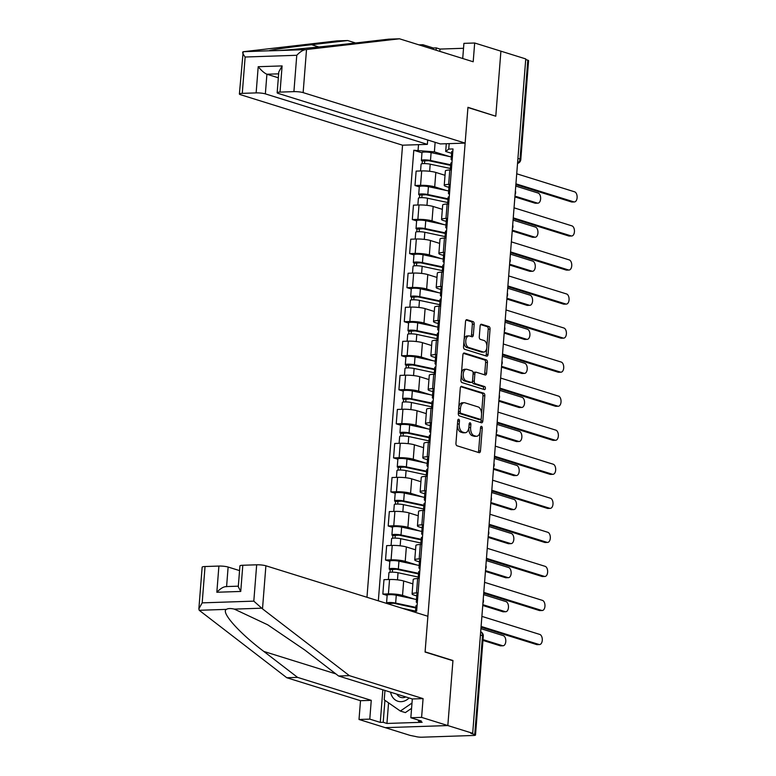 <?xml version="1.0" encoding="UTF-8"?>
<svg xmlns="http://www.w3.org/2000/svg" width="776" height="776" viewBox="0 0 776 776"><rect width="100%" height="100%" fill="white"/><g stroke="black" fill="none" stroke-linecap="round" stroke-linejoin="round"><path stroke-width="1.16" d="M458.723 419.263A1.523 0.863 88.1 0 0 458.548 419.244A1.523 0.863 88.1 0 0 457.743 420.495L455.949 443.261A2.173 1.232 88.1 0 0 457.006 445.783L479.083 452.66A2.173 1.232 88.1 0 0 479.316 452.689A2.173 1.232 88.1 0 0 480.47 450.895L482.265 428.139A1.523 0.863 88.1 0 0 481.527 426.373A1.523 0.863 88.1 0 0 481.353 426.344A1.523 0.863 88.1 0 0 480.548 427.605L480.315 430.544A6.965 3.958 88.1 0 1 476.629 436.287A6.965 3.958 88.1 0 1 475.853 436.18L474.01 435.608A6.965 3.958 88.1 0 1 470.634 427.527L470.867 424.579A1.523 0.863 88.1 0 0 470.12 422.813A1.523 0.863 88.1 0 0 469.955 422.794A1.523 0.863 88.1 0 0 469.15 424.045L468.917 426.994A6.965 3.958 88.1 0 1 465.222 432.736A6.965 3.958 88.1 0 1 464.455 432.63L462.612 432.057A6.965 3.958 88.1 0 1 459.227 423.977L459.46 421.029A1.523 0.863 88.1 0 0 458.723 419.263M474.185 324.164A2.173 1.232 88.1 0 0 473.127 321.642L466.929 319.712A2.173 1.232 88.1 0 0 466.686 319.673A2.173 1.232 88.1 0 0 465.542 321.468L463.544 346.746A2.173 1.232 88.1 0 0 464.601 349.268L486.678 356.145A2.173 1.232 88.1 0 0 486.911 356.184A2.173 1.232 88.1 0 0 488.065 354.389L490.054 329.111A2.173 1.232 88.1 0 0 488.996 326.589L481.518 324.252A2.173 1.232 88.1 0 0 481.285 324.222A2.173 1.232 88.1 0 0 480.131 326.017L479.277 336.832A2.173 1.232 88.1 0 0 480.334 339.355L484.04 340.519A5.82 3.308 88.1 0 1 486.901 346.707A5.82 3.308 88.1 0 1 483.787 352.061A5.82 3.308 88.1 0 1 483.138 351.974L468.607 347.444A5.82 3.308 88.1 0 1 465.755 341.256A5.82 3.308 88.1 0 1 468.869 335.901A5.82 3.308 88.1 0 1 469.509 335.989L471.934 336.745A2.173 1.232 88.1 0 0 472.177 336.774A2.173 1.232 88.1 0 0 473.331 334.98L474.185 324.164L472.361 324.222A2.173 1.232 88.1 0 0 471.304 321.7L466.027 320.051M198.869 608.859L202.148 567.169A6.654 1.067 4.5 0 1 205.039 566.528L202.177 602.865L198.869 608.859L199.209 610.285L286.8 677.739L360.5 700.709L359.016 719.478L385.255 727.655L447.83 725.56L452.951 660.522L425.093 651.84L467.938 107.524L495.786 116.206L500.908 51.167L525.759 58.918L472.691 733.301L470.867 733.368L474.737 734.571L482.517 635.709A4.433 3.579 -72.7 0 0 480.674 631.8M480.422 635.049L482.517 635.709A4.433 0.708 -175.5 0 1 483.293 636.174L475.504 735.047A4.433 0.708 -175.5 0 1 473.583 735.473L421.95 737.2A4.433 0.708 -175.5 0 1 415.8 736.54L410.106 735.396L385.255 727.655L447.83 725.56L472.691 733.301M461.691 386.332A2.173 1.232 88.1 0 0 461.448 386.303A2.173 1.232 88.1 0 0 460.294 388.097L458.306 413.375A2.173 1.232 88.1 0 0 459.363 415.897L481.43 422.774A2.173 1.232 88.1 0 0 481.673 422.804A2.173 1.232 88.1 0 0 482.827 421.009L484.816 395.731A2.173 1.232 88.1 0 0 483.758 393.209L461.206 386.351M460.925 380.056L462.913 354.777A2.173 1.232 88.1 0 1 464.067 352.993A2.173 1.232 88.1 0 1 464.31 353.022L486.377 359.899A2.173 1.232 88.1 0 1 487.435 362.421L486.581 373.237A2.173 1.232 88.1 0 1 485.436 375.031A2.173 1.232 88.1 0 1 485.194 375.002L476.241 372.208A2.173 1.232 88.1 0 0 475.998 372.179A2.173 1.232 88.1 0 0 474.844 373.974L474.281 381.152A2.173 1.232 88.1 0 0 475.339 383.674L484.66 386.574A1.523 0.863 88.1 0 1 485.407 388.194A1.523 0.863 88.1 0 1 484.593 389.6A1.523 0.863 88.1 0 1 484.418 389.581L461.982 382.587A2.173 1.232 88.1 0 1 460.925 380.056M265.363 93.877A6.654 1.067 -175.5 0 0 256.138 92.897L258.204 66.707C261.434 70.616 264.335 73.128 266.905 74.234L265.363 93.877L427.363 144.365L402.55 145.199L366.97 597.278M525.711 59.529L527.816 60.179A4.433 0.708 4.5 0 1 528.582 60.654L520.803 159.516A4.433 0.708 -175.5 0 0 520.027 159.051L527.816 60.179M475.504 735.047A4.433 0.708 -175.5 0 0 474.737 734.571M416.77 595.929L413.85 595.017A10.204 1.63 4.5 0 1 412.075 593.941A10.204 1.63 4.5 0 1 416.499 592.951L418.089 592.903M412.871 583.862L403.675 580.991A10.204 1.63 -175.5 0 0 389.542 579.488L388.407 593.892A10.204 1.63 4.5 0 1 402.54 595.396L414.306 599.062M388.407 593.892L382.84 594.077L387.146 595.425M419.224 578.498L417.634 578.547A10.204 1.63 -175.5 0 0 413.21 579.536L412.075 593.941M389.542 579.488L383.975 579.672L382.84 594.077M419.447 561.882L416.537 560.98A10.204 1.63 4.5 0 1 414.753 559.894A10.204 1.63 4.5 0 1 419.185 558.904L420.767 558.856M389.833 561.378L385.517 560.029L391.085 559.845A10.204 1.63 4.5 0 1 405.217 561.358L416.984 565.015M421.901 544.451L420.311 544.5A10.204 1.63 -175.5 0 0 415.887 545.489L414.753 559.894M415.548 549.815L406.352 546.954A10.204 1.63 -175.5 0 0 392.22 545.441L386.652 545.625L385.517 560.029M422.134 527.835L419.215 526.933A10.204 1.63 4.5 0 1 417.44 525.847A10.204 1.63 4.5 0 1 421.863 524.857L423.444 524.809M392.51 527.331L388.194 525.982L393.762 525.798A10.204 1.63 4.5 0 1 407.904 527.311L419.661 530.968M424.579 510.404L422.998 510.453A10.204 1.63 -175.5 0 0 418.574 511.442L417.44 525.847M418.225 515.768L409.039 512.907A10.204 1.63 -175.5 0 0 394.897 511.394L389.329 511.578L388.194 525.982M424.811 493.788L421.892 492.886A10.204 1.63 4.5 0 1 420.117 491.8A10.204 1.63 4.5 0 1 424.54 490.81L426.131 490.762M395.188 493.284L390.881 491.935L396.439 491.751A10.204 1.63 4.5 0 1 410.582 493.264L422.348 496.921M427.266 476.357L425.675 476.406A10.204 1.63 -175.5 0 0 421.252 477.395L420.117 491.8M420.912 481.721L411.716 478.86A10.204 1.63 -175.5 0 0 397.574 477.347L392.016 477.531L390.881 491.935M427.489 459.741L424.569 458.839A10.204 1.63 4.5 0 1 422.794 457.753A10.204 1.63 4.5 0 1 427.217 456.763L428.808 456.715M397.865 459.237L393.558 457.889L399.126 457.704A10.204 1.63 4.5 0 1 413.259 459.217L425.025 462.874M429.943 442.31L428.352 442.359A10.204 1.63 -175.5 0 0 423.929 443.348L422.794 457.753M423.589 447.674L414.394 444.813A10.204 1.63 -175.5 0 0 400.261 443.3L394.693 443.484L393.558 457.889M430.166 425.694L427.256 424.792A10.204 1.63 4.5 0 1 425.471 423.706A10.204 1.63 4.5 0 1 429.904 422.716L431.485 422.668M400.552 425.19L396.235 423.841L401.803 423.657A10.204 1.63 4.5 0 1 415.936 425.17L427.702 428.827M432.62 408.263L431.029 408.312A10.204 1.63 -175.5 0 0 426.606 409.301L425.471 423.706M426.266 413.627L417.071 410.766A10.204 1.63 -175.5 0 0 402.938 409.253L397.37 409.437L396.235 423.841M432.853 391.647L429.933 390.745A10.204 1.63 4.5 0 1 428.158 389.659A10.204 1.63 4.5 0 1 432.581 388.669L434.162 388.621M403.229 391.143L398.912 389.795L404.48 389.61A10.204 1.63 4.5 0 1 418.623 391.123L430.379 394.78M435.297 374.216L433.716 374.265A10.204 1.63 -175.5 0 0 429.283 375.254L428.158 389.659M428.944 379.58L419.758 376.719A10.204 1.63 -175.5 0 0 405.615 375.206L400.047 375.39L398.912 389.795M435.53 357.6L432.61 356.698A10.204 1.63 4.5 0 1 430.835 355.612A10.204 1.63 4.5 0 1 435.258 354.622L436.849 354.574M405.906 357.096L401.599 355.748L407.157 355.563A10.204 1.63 4.5 0 1 421.3 357.076L433.066 360.733M437.984 340.169L436.393 340.218A10.204 1.63 -175.5 0 0 431.97 341.207L430.835 355.612M431.631 345.533L422.435 342.672A10.204 1.63 -175.5 0 0 408.292 341.159L402.734 341.343L401.599 355.748M438.207 323.553L435.287 322.651A10.204 1.63 4.5 0 1 433.512 321.565A10.204 1.63 4.5 0 1 437.936 320.575L439.526 320.527M408.583 323.049L404.277 321.7L409.844 321.516A10.204 1.63 4.5 0 1 423.977 323.029L435.743 326.696M440.661 306.122L439.07 306.171A10.204 1.63 -175.5 0 0 434.647 307.16L433.512 321.565M434.308 311.486L425.112 308.625A10.204 1.63 -175.5 0 0 410.97 307.112L405.411 307.296L404.277 321.7M440.884 289.506L437.974 288.604A10.204 1.63 4.5 0 1 436.19 287.518A10.204 1.63 4.5 0 1 440.613 286.528L442.204 286.48M411.27 289.002L406.954 287.654L412.522 287.469A10.204 1.63 4.5 0 1 426.654 288.982L438.421 292.649M443.339 272.075L441.748 272.124A10.204 1.63 -175.5 0 0 437.325 273.113L436.19 287.518M436.985 277.439L427.789 274.578A10.204 1.63 -175.5 0 0 413.656 273.065L408.089 273.249L406.954 287.654M443.571 255.459L440.652 254.557A10.204 1.63 4.5 0 1 438.876 253.471A10.204 1.63 4.5 0 1 443.3 252.481L444.881 252.433M413.947 254.955L409.631 253.606L415.199 253.422A10.204 1.63 4.5 0 1 429.341 254.935L441.098 258.602M446.016 238.028L444.435 238.077A10.204 1.63 -175.5 0 0 440.002 239.066L438.876 253.471M439.662 243.392L430.476 240.531A10.204 1.63 -175.5 0 0 416.334 239.018L410.766 239.202L409.631 253.606M446.248 221.412L443.329 220.51A10.204 1.63 4.5 0 1 441.554 219.424A10.204 1.63 4.5 0 1 445.977 218.434L447.568 218.386M416.625 220.908L412.318 219.559L417.876 219.375A10.204 1.63 4.5 0 1 432.019 220.888L443.785 224.555M448.693 203.981L447.112 204.03A10.204 1.63 -175.5 0 0 442.689 205.019L441.554 219.424M442.349 209.345L433.154 206.484A10.204 1.63 -175.5 0 0 419.011 204.971L413.453 205.155L412.318 219.559M448.926 187.365L446.006 186.463A10.204 1.63 4.5 0 1 444.231 185.377A10.204 1.63 4.5 0 1 448.654 184.387L450.245 184.339M419.302 186.861L414.995 185.512L420.563 185.328A10.204 1.63 4.5 0 1 434.696 186.841L446.462 190.508M451.38 169.934L449.789 169.983A10.204 1.63 -175.5 0 0 445.366 170.972L444.231 185.377M445.026 175.298L435.831 172.437A10.204 1.63 -175.5 0 0 421.688 170.924L416.13 171.108L414.995 185.512M435.132 142.318L434.376 151.853L413.802 150.263L378.339 600.828M418.089 150.117L418.516 144.666M449.168 143.638L448.741 149.089L445.696 151.475L446.297 143.735M412.289 611.401L416.644 611.197L453.029 148.953L448.741 149.089M452.951 660.522L452.301 660.541M451.603 153.318L445.696 151.475M434.376 151.853L449.139 156.461M421.989 152.814L413.802 150.263M457.374 425.248A6.965 3.958 88.1 0 0 460.789 432.116L462.612 432.057M465.222 432.736L463.398 432.795A6.965 3.958 88.1 0 1 462.622 432.688L460.789 432.116M468.782 428.071A6.965 3.958 88.1 0 0 472.186 435.666L474.01 435.608M476.629 436.287L474.805 436.345A6.965 3.958 88.1 0 1 474.029 436.238L472.186 435.666M478.161 452.369A2.173 1.232 88.1 0 0 478.647 450.963L480.16 431.718M481.576 413.802L482.992 395.799A2.173 1.232 88.1 0 0 481.935 393.267L460.779 386.681M480.519 422.483A2.173 1.232 88.1 0 0 481.004 421.077L481.188 418.652M460.207 411.552A1.523 0.863 88.1 0 0 460.944 413.317L480.315 419.35A1.523 0.863 88.1 0 0 480.49 419.38A1.523 0.863 88.1 0 0 481.295 418.118L481.537 415.014A6.965 3.958 88.1 0 0 478.152 406.934L464.911 402.812A6.965 3.958 88.1 0 0 464.145 402.705A6.965 3.958 88.1 0 0 460.449 408.448L460.207 411.552L458.441 411.61M458.403 412.182A1.523 0.863 88.1 0 0 459.12 413.375L460.944 413.317M478.831 419.409A1.523 0.863 88.1 0 1 478.666 419.438A1.523 0.863 88.1 0 1 478.491 419.418L459.12 413.375M464.145 402.705L462.321 402.763A6.965 3.958 88.1 0 0 458.781 407.332M463.398 353.371L484.554 359.957L486.377 359.899M484.272 374.711A2.173 1.232 88.1 0 0 484.757 373.305L485.611 362.479A2.173 1.232 88.1 0 0 484.554 359.957M474.417 372.276A2.173 1.232 88.1 0 0 474.175 372.238A2.173 1.232 88.1 0 0 473.137 373.392M472.458 381.259A2.173 1.232 88.1 0 0 473.515 383.732L482.827 386.642L484.66 386.574M483.341 389.242A1.523 0.863 88.1 0 0 483.535 387.699A1.523 0.863 88.1 0 0 482.827 386.642M466.948 369.318A5.82 3.308 88.1 0 0 466.308 369.23A5.82 3.308 88.1 0 0 463.194 374.595A5.82 3.308 88.1 0 0 466.056 380.783L471.168 382.374A2.173 1.232 88.1 0 0 471.41 382.403A2.173 1.232 88.1 0 0 472.565 380.618L473.127 373.44A2.173 1.232 88.1 0 0 472.07 370.909L466.948 369.318M466.308 369.23L464.485 369.289A5.82 3.308 88.1 0 0 461.371 374.653A5.82 3.308 88.1 0 0 464.223 380.841L466.056 380.783M469.829 382.423A2.173 1.232 88.1 0 1 469.587 382.471A2.173 1.232 88.1 0 1 469.344 382.432L464.223 380.841M471.022 336.454A2.173 1.232 88.1 0 0 471.507 335.038L472.361 324.222M468.869 335.901L467.045 335.959A5.82 3.308 88.1 0 0 464.106 339.684M463.932 341.867A5.82 3.308 88.1 0 0 466.783 347.512L468.607 347.444M483.787 352.061L481.964 352.129A5.82 3.308 88.1 0 1 481.314 352.032L466.783 347.512M486.901 346.164L488.23 329.17A2.173 1.232 88.1 0 0 487.173 326.647L480.616 324.601M485.757 355.864A2.173 1.232 88.1 0 0 486.242 354.448L486.727 348.337M415.82 607.986A10.428 1.668 -175.5 0 0 415.422 607.899L393.791 603.282L387.515 603.631A5.548 0.883 -175.5 0 1 386.555 603.049L387.166 595.192A5.548 0.883 -175.5 0 1 390.406 594.639A5.548 0.883 -175.5 0 1 396.274 595.221L416.489 599.528M415.868 607.385L395.653 603.078A5.548 0.883 -175.5 0 0 389.785 602.496A5.548 0.883 -175.5 0 0 386.555 603.049M389.824 604.397L389.93 603.068M483.021 639.618L502.508 645.69A5.102 2.9 88.1 0 0 503.081 645.768A5.102 2.9 88.1 0 0 505.807 641.073A5.102 2.9 88.1 0 0 503.304 635.651L480.926 628.676M415.577 611.1L402.055 608.219M503.081 645.768L500.704 645.855A5.102 2.9 -91.9 0 1 500.142 645.768L482.953 640.413M415.567 611.236L415.994 605.765A5.548 0.883 4.5 0 1 417.11 605.319M481.101 626.426L539 644.478A5.102 2.9 88.1 0 0 539.572 644.555L537.196 644.633A5.102 2.9 -91.9 0 1 536.633 644.555L481.033 627.231M417.313 602.768L416.596 602.38A5.548 0.883 4.5 0 1 416.285 602.05A5.548 0.883 4.5 0 1 417.401 601.613M416.285 602.05L416.906 594.193A5.548 0.883 4.5 0 1 418.022 593.756M539.572 644.555A5.102 2.9 88.1 0 0 542.298 639.851A5.102 2.9 88.1 0 0 539.795 634.438L481.886 616.387M418.506 573.939A10.428 1.668 -175.5 0 0 418.099 573.852L396.478 569.235L390.192 569.584A5.548 0.883 -175.5 0 1 389.232 569.002L389.853 561.145A5.548 0.883 -175.5 0 1 393.083 560.592A5.548 0.883 -175.5 0 1 398.951 561.174L419.166 565.481M418.545 573.338L398.34 569.031A5.548 0.883 -175.5 0 0 392.472 568.449A5.548 0.883 -175.5 0 0 389.232 569.002M392.355 572.164L392.608 569.021M482.808 604.669L505.195 611.643A5.102 2.9 88.1 0 0 505.758 611.721A5.102 2.9 88.1 0 0 508.484 607.026A5.102 2.9 88.1 0 0 505.981 601.604L483.603 594.629M418.254 577.053L398.04 572.736A5.548 0.883 -175.5 0 0 392.171 572.154A5.548 0.883 -175.5 0 0 388.941 572.707L388.398 579.527M505.758 611.721L503.382 611.808A5.102 2.9 -91.9 0 1 502.819 611.731L482.75 605.474M389.988 572.281L390.192 569.584M421.184 539.892A10.428 1.668 -175.5 0 0 420.776 539.805L399.155 535.197L392.879 535.537A5.548 0.883 -175.5 0 1 391.909 534.955L392.53 527.098A5.548 0.883 -175.5 0 1 395.77 526.545A5.548 0.883 -175.5 0 1 401.638 527.127L421.843 531.434M421.232 539.291L401.017 534.984A5.548 0.883 -175.5 0 0 395.149 534.402A5.548 0.883 -175.5 0 0 391.909 534.955M395.042 538.117L395.285 534.974M485.495 570.622L507.873 577.596A5.102 2.9 88.1 0 0 508.435 577.674A5.102 2.9 88.1 0 0 511.161 572.979A5.102 2.9 88.1 0 0 508.658 567.557L486.28 560.582M420.941 543.006L400.726 538.689A5.548 0.883 -175.5 0 0 394.858 538.107A5.548 0.883 -175.5 0 0 391.618 538.66L391.085 545.48M508.435 577.674L506.068 577.761A5.102 2.9 -91.9 0 1 505.496 577.683L485.427 571.427M392.666 538.234L392.879 535.537M262.501 608.869L253.81 601.138L256.672 564.802A6.654 1.067 4.5 0 1 265.896 565.782L262.501 608.869L349.384 675.653L423.075 698.613L421.601 717.383L447.83 725.56L452.932 660.735L425.083 652.063L427.896 616.27L265.896 565.782M388.563 702.852L386.943 723.455L422.154 722.281L418.41 721.108L421.329 721.011L410.834 717.742L412.318 698.972L338.617 676.012L304.861 650.065L267.73 624.816L234.313 609.111C230.714 608.277 228.066 608.365 226.369 609.373C220.636 612.099 239.27 633.022 263.811 651.433L297.567 677.38L371.258 700.35L369.783 719.119L380.279 722.388L382.84 689.796M338.617 676.012L349.384 675.653M410.834 717.742L421.601 717.383M412.318 698.972L423.075 698.613M205.039 566.528L218.9 566.063A6.654 1.067 4.5 0 1 228.125 567.043L226.592 586.559M239.551 570.602L228.125 567.043M386.943 723.455L383.199 722.291L380.279 722.388M359.016 719.478L369.783 719.119M360.5 700.709L371.258 700.35M286.8 677.739L297.567 677.38M242.801 565.258L240.744 591.448L238.28 586.743L239.92 565.908A6.654 1.067 4.5 0 1 242.801 565.258L256.672 564.802M418.41 721.108L418.487 720.128M384.925 700.321L383.199 722.291M226.582 586.685C223.934 586.413 220.694 588.266 216.844 592.253L218.9 566.063M355.573 42.99L347.687 40.536L336.92 40.895L243.169 51.73L239.386 94.003A6.654 1.067 -175.5 0 0 240.55 94.711L402.55 145.199M347.687 40.536L311.564 44.707C285.335 47.685 264.82 50.731 270.329 50.818L278.274 50.556C290.534 49.868 327.52 46.279 352.614 43.33L388.737 39.159L399.504 38.8L473.195 61.77L474.679 43L463.912 43.359L462.719 58.501M269.835 50.75L243.169 51.73C242.151 52.137 242.801 53.903 245.138 57.017L242.277 93.362A6.654 1.067 -175.5 0 0 239.386 94.003M433.25 49.315L433.357 47.996L422.862 44.727L422.755 46.046M422.862 44.727L418.953 44.862M465.134 143.104L303.135 92.616A6.654 1.067 -175.5 0 0 293.91 91.636L280.039 92.102A6.654 1.067 -175.5 0 0 277.158 92.742A6.654 1.067 -175.5 0 0 278.322 93.45L440.322 143.929L465.134 143.104L467.947 107.311L495.156 116.012M463.524 48.287L440.021 49.072L436.277 47.899L436.093 50.197M474.679 43L500.908 51.167L495.806 115.993M433.357 47.996L436.277 47.899M293.91 91.636L296.772 55.29C299.866 52.002 302.756 50.12 305.434 49.645L399.504 38.8M256.138 92.897L242.277 93.362M427.712 140L427.363 144.365M278.642 73.846L266.905 74.234L278.332 77.794M440.021 49.072L439.837 51.371M277.158 92.742L278.797 71.906L282.105 65.912L280.039 92.102M390.58 692.202A14.414 11.64 -72.7 0 0 401.105 701.669A14.414 11.64 -72.7 0 0 409.107 697.973M396.837 694.151A9.865 7.973 -72.7 0 0 400.755 697.362A9.865 7.973 -72.7 0 0 402.928 697.653A9.865 7.973 -72.7 0 0 405.809 696.955M411.581 708.333L405.363 712.601L400.358 711.049L384.227 699.836L384.964 690.456M411.988 703.056L400.358 711.049M418.138 578.527L418.681 571.718A5.548 0.883 4.5 0 1 419.787 571.272M483.778 592.379L541.687 610.431A5.102 2.9 88.1 0 0 542.249 610.508L539.873 610.586A5.102 2.9 -91.9 0 1 539.31 610.508L483.72 593.184M419.991 568.721L419.273 568.333A5.548 0.883 4.5 0 1 418.972 568.003A5.548 0.883 4.5 0 1 420.078 567.566M418.972 568.003L419.583 560.146A5.548 0.883 4.5 0 1 420.699 559.709M542.249 610.508A5.102 2.9 88.1 0 0 544.975 605.804A5.102 2.9 88.1 0 0 542.472 600.391L484.573 582.34M420.825 544.48L421.358 537.671A5.548 0.883 4.5 0 1 422.474 537.225M486.455 558.332L544.364 576.384A5.102 2.9 88.1 0 0 544.927 576.461L542.56 576.539A5.102 2.9 -91.9 0 1 541.987 576.461L486.397 559.137M422.668 534.674L421.95 534.286A5.548 0.883 4.5 0 1 421.649 533.956A5.548 0.883 4.5 0 1 422.765 533.519M421.649 533.956L422.27 526.099A5.548 0.883 4.5 0 1 423.376 525.662M544.927 576.461A5.102 2.9 88.1 0 0 547.652 571.757A5.102 2.9 88.1 0 0 545.15 566.344L487.25 548.293M423.861 505.845A10.428 1.668 -175.5 0 0 423.454 505.758L401.832 501.15L395.556 501.49A5.548 0.883 -175.5 0 1 394.586 500.908L395.207 493.051A5.548 0.883 -175.5 0 1 398.447 492.498A5.548 0.883 -175.5 0 1 404.315 493.08L424.53 497.387M423.909 505.244L403.695 500.937A5.548 0.883 -175.5 0 0 397.826 500.355A5.548 0.883 -175.5 0 0 394.586 500.908M397.719 504.07L397.962 500.927M488.172 536.575L510.55 543.549A5.102 2.9 88.1 0 0 511.112 543.627A5.102 2.9 88.1 0 0 513.848 538.932A5.102 2.9 88.1 0 0 511.345 533.51L488.958 526.535M423.618 508.959L403.404 504.642A5.548 0.883 -175.5 0 0 397.535 504.06A5.548 0.883 -175.5 0 0 394.295 504.613L393.762 511.433M511.112 543.627L508.746 543.714A5.102 2.9 -91.9 0 1 508.183 543.637L488.104 537.38M395.343 504.187L395.556 501.49M426.538 471.798A10.428 1.668 -175.5 0 0 426.14 471.711L404.509 467.103L398.233 467.443A5.548 0.883 -175.5 0 1 397.264 466.861L397.884 459.004A5.548 0.883 -175.5 0 1 401.124 458.451A5.548 0.883 -175.5 0 1 406.993 459.033L427.207 463.34M426.587 471.197L406.372 466.89A5.548 0.883 -175.5 0 0 400.503 466.308A5.548 0.883 -175.5 0 0 397.264 466.861M400.397 470.023L400.649 466.88M490.849 502.528L513.227 509.502A5.102 2.9 88.1 0 0 513.799 509.58A5.102 2.9 88.1 0 0 516.525 504.885A5.102 2.9 88.1 0 0 514.022 499.463L491.644 492.488M426.296 474.912L406.081 470.595A5.548 0.883 -175.5 0 0 400.212 470.014A5.548 0.883 -175.5 0 0 396.972 470.566L396.439 477.385M513.799 509.58L511.423 509.667A5.102 2.9 -91.9 0 1 510.86 509.589L490.791 503.333M398.02 470.14L398.233 467.443M429.215 437.751A10.428 1.668 -175.5 0 0 428.818 437.664L407.196 433.056L400.911 433.396A5.548 0.883 -175.5 0 1 399.95 432.814L400.561 424.957A5.548 0.883 -175.5 0 1 403.801 424.404A5.548 0.883 -175.5 0 1 409.67 424.986L429.885 429.293M429.264 437.15L409.059 432.843A5.548 0.883 -175.5 0 0 403.19 432.261A5.548 0.883 -175.5 0 0 399.95 432.814M403.074 435.976L403.326 432.833M493.526 468.481L515.914 475.455A5.102 2.9 88.1 0 0 516.476 475.533A5.102 2.9 88.1 0 0 519.202 470.838A5.102 2.9 88.1 0 0 516.7 465.416L494.322 458.441M428.973 440.865L408.758 436.548A5.548 0.883 -175.5 0 0 402.889 435.966A5.548 0.883 -175.5 0 0 399.659 436.519L399.116 443.339M516.476 475.533L514.1 475.62A5.102 2.9 -91.9 0 1 513.537 475.542L493.468 469.286M400.697 436.093L400.911 433.396M423.502 510.433L424.035 503.624A5.548 0.883 4.5 0 1 425.151 503.178M489.142 524.285L547.041 542.337A5.102 2.9 88.1 0 0 547.604 542.414L545.237 542.492A5.102 2.9 -91.9 0 1 544.665 542.414L489.074 525.09M425.355 500.627L424.637 500.239A5.548 0.883 4.5 0 1 424.326 499.909A5.548 0.883 4.5 0 1 425.442 499.472M424.326 499.909L424.947 492.052A5.548 0.883 4.5 0 1 426.063 491.615M547.604 542.414A5.102 2.9 88.1 0 0 550.33 537.71A5.102 2.9 88.1 0 0 547.827 532.297L489.928 514.245M426.179 476.386L426.713 469.577A5.548 0.883 4.5 0 1 427.828 469.131M491.819 490.238L549.718 508.29A5.102 2.9 88.1 0 0 550.291 508.367L547.914 508.445A5.102 2.9 -91.9 0 1 547.352 508.367L491.751 491.043M428.032 466.58L427.314 466.192A5.548 0.883 4.5 0 1 427.004 465.862A5.548 0.883 4.5 0 1 428.119 465.425M427.004 465.862L427.625 458.005A5.548 0.883 4.5 0 1 428.74 457.568M550.291 508.367A5.102 2.9 88.1 0 0 553.016 503.663A5.102 2.9 88.1 0 0 550.514 498.25L492.605 480.199M428.856 442.339L429.4 435.53A5.548 0.883 4.5 0 1 430.505 435.084M494.496 456.191L552.396 474.243A5.102 2.9 88.1 0 0 552.968 474.32L550.591 474.398A5.102 2.9 -91.9 0 1 550.029 474.32L494.438 456.996M430.709 432.533L429.991 432.145A5.548 0.883 4.5 0 1 429.691 431.815A5.548 0.883 4.5 0 1 430.796 431.378M429.691 431.815L430.302 423.958A5.548 0.883 4.5 0 1 431.417 423.521M552.968 474.32A5.102 2.9 88.1 0 0 555.694 469.616A5.102 2.9 88.1 0 0 553.191 464.203L495.292 446.151M431.902 403.704A10.428 1.668 -175.5 0 0 431.495 403.617L409.873 399.01L403.598 399.349A5.548 0.883 -175.5 0 1 402.628 398.767L403.248 390.91A5.548 0.883 -175.5 0 1 406.488 390.357A5.548 0.883 -175.5 0 1 412.347 390.939L432.562 395.246M431.951 403.103L411.736 398.796A5.548 0.883 -175.5 0 0 405.867 398.214A5.548 0.883 -175.5 0 0 402.628 398.767M405.761 401.929L406.003 398.786M496.213 434.434L518.591 441.408A5.102 2.9 88.1 0 0 519.154 441.486A5.102 2.9 88.1 0 0 521.879 436.791A5.102 2.9 88.1 0 0 519.377 431.369L496.999 424.394M431.65 406.818L411.445 402.501A5.548 0.883 -175.5 0 0 405.576 401.92A5.548 0.883 -175.5 0 0 402.337 402.472L401.803 409.291M519.154 441.486L516.787 441.573A5.102 2.9 -91.9 0 1 516.215 441.495L496.145 435.239M403.384 402.046L403.598 399.349M431.534 408.292L432.077 401.483A5.548 0.883 4.5 0 1 433.192 401.037M497.173 422.144L555.082 440.196A5.102 2.9 88.1 0 0 555.645 440.273L553.278 440.351A5.102 2.9 -91.9 0 1 552.706 440.273L497.115 422.949M433.386 398.486L432.668 398.098A5.548 0.883 4.5 0 1 432.368 397.768A5.548 0.883 4.5 0 1 433.483 397.331M432.368 397.768L432.989 389.911A5.548 0.883 4.5 0 1 434.094 389.474M555.645 440.273A5.102 2.9 88.1 0 0 558.371 435.569A5.102 2.9 88.1 0 0 555.868 430.156L497.969 412.105M434.579 369.657A10.428 1.668 -175.5 0 0 434.172 369.57L412.551 364.962L406.275 365.302A5.548 0.883 -175.5 0 1 405.305 364.72L405.926 356.863A5.548 0.883 -175.5 0 1 409.165 356.31A5.548 0.883 -175.5 0 1 415.034 356.892L435.249 361.199M434.628 369.056L414.413 364.749A5.548 0.883 -175.5 0 0 408.545 364.167A5.548 0.883 -175.5 0 0 405.305 364.72M408.438 367.882L408.68 364.739M498.89 400.387L521.268 407.361A5.102 2.9 88.1 0 0 521.831 407.439A5.102 2.9 88.1 0 0 524.566 402.744A5.102 2.9 88.1 0 0 522.064 397.322L499.676 390.347M434.337 372.771L414.122 368.454A5.548 0.883 -175.5 0 0 408.254 367.882A5.548 0.883 -175.5 0 0 405.014 368.425L404.48 375.245M521.831 407.439L519.464 407.526A5.102 2.9 -91.9 0 1 518.902 407.449L498.822 401.192M406.061 367.999L406.275 365.302M434.22 374.245L434.754 367.436A5.548 0.883 4.5 0 1 435.87 366.99M499.86 388.097L557.76 406.149A5.102 2.9 88.1 0 0 558.322 406.226L555.955 406.304A5.102 2.9 -91.9 0 1 555.383 406.226L499.792 388.902M436.073 364.439L435.355 364.051A5.548 0.883 4.5 0 1 435.045 363.721A5.548 0.883 4.5 0 1 436.16 363.284M435.045 363.721L435.666 355.864A5.548 0.883 4.5 0 1 436.781 355.427M558.322 406.226A5.102 2.9 88.1 0 0 561.048 401.522A5.102 2.9 88.1 0 0 558.545 396.109L500.646 378.058M437.257 335.61A10.428 1.668 -175.5 0 0 436.859 335.523L415.228 330.915L408.952 331.255A5.548 0.883 -175.5 0 1 407.982 330.673L408.603 322.816A5.548 0.883 -175.5 0 1 411.843 322.263A5.548 0.883 -175.5 0 1 417.711 322.845L437.926 327.152M437.305 335.009L417.09 330.702A5.548 0.883 -175.5 0 0 411.222 330.12A5.548 0.883 -175.5 0 0 407.982 330.673M411.115 333.835L411.367 330.692M501.568 366.34L523.945 373.314A5.102 2.9 88.1 0 0 524.518 373.401A5.102 2.9 88.1 0 0 527.243 368.697A5.102 2.9 88.1 0 0 524.741 363.275L502.363 356.3M437.014 338.724L416.799 334.407A5.548 0.883 -175.5 0 0 410.931 333.835A5.548 0.883 -175.5 0 0 407.691 334.378L407.157 341.197M524.518 373.401L522.141 373.479A5.102 2.9 -91.9 0 1 521.579 373.401L501.509 367.145M408.739 333.952L408.952 331.255M436.898 340.198L437.431 333.389A5.548 0.883 4.5 0 1 438.547 332.943M502.538 354.05L560.437 372.102A5.102 2.9 88.1 0 0 561.009 372.179L558.633 372.257A5.102 2.9 -91.9 0 1 558.07 372.179L502.47 354.855M438.75 330.392L438.033 330.004A5.548 0.883 4.5 0 1 437.722 329.674A5.548 0.883 4.5 0 1 438.838 329.237M437.722 329.674L438.343 321.817A5.548 0.883 4.5 0 1 439.459 321.38M561.009 372.179A5.102 2.9 88.1 0 0 563.735 367.485A5.102 2.9 88.1 0 0 561.232 362.062L503.323 344.01M439.934 301.563A10.428 1.668 -175.5 0 0 439.536 301.476L417.915 296.868L411.629 297.208A5.548 0.883 -175.5 0 1 410.669 296.626L411.28 288.769A5.548 0.883 -175.5 0 1 414.52 288.216A5.548 0.883 -175.5 0 1 420.388 288.798L440.603 293.115M439.982 300.972L419.767 296.655A5.548 0.883 -175.5 0 0 413.909 296.073A5.548 0.883 -175.5 0 0 410.669 296.626M413.792 299.788L414.045 296.645M504.245 332.293L526.632 339.267A5.102 2.9 88.1 0 0 527.195 339.355A5.102 2.9 88.1 0 0 529.921 334.65A5.102 2.9 88.1 0 0 527.418 329.228L505.04 322.253M439.691 304.677L419.476 300.37A5.548 0.883 -175.5 0 0 413.608 299.788A5.548 0.883 -175.5 0 0 410.378 300.331L409.835 307.15M527.195 339.355L524.818 339.432A5.102 2.9 -91.9 0 1 524.256 339.355L504.187 333.098M411.416 299.905L411.629 297.208M439.575 306.151L440.118 299.342A5.548 0.883 4.5 0 1 441.224 298.896M505.215 320.003L563.114 338.055A5.102 2.9 88.1 0 0 563.686 338.132L561.31 338.21A5.102 2.9 -91.9 0 1 560.747 338.132L505.157 320.808M441.428 296.345L440.71 295.957A5.548 0.883 4.5 0 1 440.409 295.627A5.548 0.883 4.5 0 1 441.515 295.19M440.409 295.627L441.02 287.77A5.548 0.883 4.5 0 1 442.136 287.333M563.686 338.132A5.102 2.9 88.1 0 0 566.412 333.438A5.102 2.9 88.1 0 0 563.909 328.015L506.01 309.964M442.621 267.516A10.428 1.668 -175.5 0 0 442.213 267.429L420.592 262.821L414.316 263.161A5.548 0.883 -175.5 0 1 413.346 262.579L413.967 254.722A5.548 0.883 -175.5 0 1 417.207 254.169A5.548 0.883 -175.5 0 1 423.065 254.751L443.28 259.068M442.669 266.925L422.454 262.608A5.548 0.883 -175.5 0 0 416.586 262.026A5.548 0.883 -175.5 0 0 413.346 262.579M416.479 265.741L416.722 262.598M506.932 298.246L529.31 305.22A5.102 2.9 88.1 0 0 529.872 305.308A5.102 2.9 88.1 0 0 532.598 300.603A5.102 2.9 88.1 0 0 530.095 295.181L507.717 288.206M442.368 270.63L422.163 266.323A5.548 0.883 -175.5 0 0 416.295 265.741A5.548 0.883 -175.5 0 0 413.055 266.284L412.522 273.103M529.872 305.308L527.505 305.385A5.102 2.9 -91.9 0 1 526.933 305.308L506.864 299.051M414.103 265.858L414.316 263.161M442.252 272.104L442.795 265.295A5.548 0.883 4.5 0 1 443.911 264.849M507.892 285.956L565.801 304.008A5.102 2.9 88.1 0 0 566.364 304.085L563.987 304.163A5.102 2.9 -91.9 0 1 563.424 304.085L507.834 286.761M444.105 262.298L443.387 261.91A5.548 0.883 4.5 0 1 443.086 261.58A5.548 0.883 4.5 0 1 444.202 261.143M443.086 261.58L443.707 253.723A5.548 0.883 4.5 0 1 444.813 253.286M566.364 304.085A5.102 2.9 88.1 0 0 569.089 299.39A5.102 2.9 88.1 0 0 566.587 293.968L508.687 275.916M445.298 233.469A10.428 1.668 -175.5 0 0 444.89 233.382L423.269 228.774L416.993 229.114A5.548 0.883 -175.5 0 1 416.023 228.532L416.644 220.675A5.548 0.883 -175.5 0 1 419.884 220.122A5.548 0.883 -175.5 0 1 425.752 220.704L445.967 225.021M445.346 232.878L425.132 228.561A5.548 0.883 -175.5 0 0 419.263 227.979A5.548 0.883 -175.5 0 0 416.023 228.532M419.156 231.694L419.399 228.551M509.609 264.199L531.987 271.173A5.102 2.9 88.1 0 0 532.549 271.26A5.102 2.9 88.1 0 0 535.285 266.556A5.102 2.9 88.1 0 0 532.782 261.134L510.395 254.159M445.055 236.583L424.841 232.276A5.548 0.883 -175.5 0 0 418.972 231.694A5.548 0.883 -175.5 0 0 415.732 232.237L415.199 239.056M532.549 271.26L530.183 271.338A5.102 2.9 -91.9 0 1 529.62 271.26L509.541 265.004M416.78 231.811L416.993 229.114M444.939 238.057L445.472 231.248A5.548 0.883 4.5 0 1 446.588 230.811M510.579 251.909L568.478 269.961A5.102 2.9 88.1 0 0 569.041 270.038L566.674 270.116A5.102 2.9 -91.9 0 1 566.102 270.038L510.511 252.714M446.792 228.251L446.074 227.863A5.548 0.883 4.5 0 1 445.764 227.533A5.548 0.883 4.5 0 1 446.879 227.096M445.764 227.533L446.384 219.676A5.548 0.883 4.5 0 1 447.5 219.239M569.041 270.038A5.102 2.9 88.1 0 0 571.767 265.344A5.102 2.9 88.1 0 0 569.264 259.921L511.365 241.869M447.975 199.422A10.428 1.668 -175.5 0 0 447.577 199.335L425.946 194.727L419.67 195.067A5.548 0.883 -175.5 0 1 418.7 194.485L419.321 186.628A5.548 0.883 -175.5 0 1 422.561 186.075A5.548 0.883 -175.5 0 1 428.43 186.657L448.644 190.974M448.024 198.831L427.809 194.514A5.548 0.883 -175.5 0 0 421.94 193.932A5.548 0.883 -175.5 0 0 418.7 194.485M421.834 197.647L422.086 194.504M512.286 230.162L534.664 237.136A5.102 2.9 88.1 0 0 535.236 237.214A5.102 2.9 88.1 0 0 537.962 232.509A5.102 2.9 88.1 0 0 535.459 227.096L513.082 220.122M447.733 202.536L427.518 198.229A5.548 0.883 -175.5 0 0 421.649 197.647A5.548 0.883 -175.5 0 0 418.41 198.19L417.876 205.01M535.236 237.214L532.86 237.291A5.102 2.9 -91.9 0 1 532.297 237.214L512.228 230.957M419.457 197.764L419.67 195.067M447.616 204.01L448.15 197.201A5.548 0.883 4.5 0 1 449.265 196.764M513.256 217.862L571.155 235.914A5.102 2.9 88.1 0 0 571.718 235.991L569.351 236.069A5.102 2.9 -91.9 0 1 568.789 235.991L513.188 218.667M449.469 194.204L448.751 193.816A5.548 0.883 4.5 0 1 448.441 193.486A5.548 0.883 4.5 0 1 449.556 193.049M448.441 193.486L449.061 185.629A5.548 0.883 4.5 0 1 450.177 185.192M571.718 235.991A5.102 2.9 88.1 0 0 574.453 231.296A5.102 2.9 88.1 0 0 571.951 225.874L514.042 207.822M450.652 165.375A10.428 1.668 -175.5 0 0 450.255 165.288L428.633 160.68L422.348 161.02A5.548 0.883 -175.5 0 1 421.387 160.438L421.998 152.581A5.548 0.883 -175.5 0 1 425.238 152.028A5.548 0.883 -175.5 0 1 431.107 152.61L451.322 156.927M450.701 164.784L430.486 160.467A5.548 0.883 -175.5 0 0 424.618 159.885A5.548 0.883 -175.5 0 0 421.387 160.438M424.511 163.6L424.763 160.457M514.963 196.115L537.351 203.089A5.102 2.9 88.1 0 0 537.913 203.166A5.102 2.9 88.1 0 0 540.639 198.462A5.102 2.9 88.1 0 0 538.137 193.049L515.759 186.075M450.41 168.489L430.195 164.182A5.548 0.883 -175.5 0 0 424.326 163.6A5.548 0.883 -175.5 0 0 421.096 164.143L420.553 170.963M537.913 203.166L535.537 203.244A5.102 2.9 -91.9 0 1 534.974 203.166L514.905 196.91M422.134 163.717L422.348 161.02M450.293 169.963L450.827 163.154A5.548 0.883 4.5 0 1 451.942 162.718M515.933 183.825L573.833 201.867A5.102 2.9 88.1 0 0 574.405 201.944L572.028 202.022A5.102 2.9 -91.9 0 1 571.466 201.944L515.875 184.62M452.146 160.157L451.428 159.769A5.548 0.883 4.5 0 1 451.128 159.439A5.548 0.883 4.5 0 1 452.233 159.002M451.128 159.439L451.739 151.582A5.548 0.883 4.5 0 1 452.854 151.145M574.405 201.944A5.102 2.9 88.1 0 0 577.131 197.249A5.102 2.9 88.1 0 0 574.628 191.827L516.719 173.785M419.011 204.971L417.876 219.375M416.334 239.018L415.199 253.422M413.656 273.065L412.522 287.469M410.97 307.112L409.844 321.516M408.292 341.159L407.157 355.563M405.615 375.206L404.48 389.61M402.938 409.253L401.803 423.657M400.261 443.3L399.126 457.704M397.574 477.347L396.439 491.751M394.897 511.394L393.762 525.798M392.22 545.441L391.085 559.845M421.688 170.924L420.563 185.328M435.831 172.437L434.696 186.841M433.154 206.484L432.019 220.888M447.112 204.03L445.977 218.434M430.476 240.531L429.341 254.935M444.435 238.077L443.3 252.481M427.789 274.578L426.654 288.982M441.748 272.124L440.613 286.528M425.112 308.625L423.977 323.029M439.07 306.171L437.936 320.575M422.435 342.672L421.3 357.076M436.393 340.218L435.258 354.622M419.758 376.719L418.623 391.123M433.716 374.265L432.581 388.669M417.071 410.766L415.936 425.17M431.029 408.312L429.904 422.716M414.394 444.813L413.259 459.217M428.352 442.359L427.217 456.763M411.716 478.86L410.582 493.264M425.675 476.406L424.54 490.81M409.039 512.907L407.904 527.311M422.998 510.453L421.863 524.857M406.352 546.954L405.217 561.358M420.311 544.5L419.185 558.904M403.675 580.991L402.54 595.396M417.634 578.547L416.499 592.951M449.789 169.983L448.654 184.387M517.932 158.401L520.027 159.051A4.433 3.579 -72.7 0 1 517.563 163.106M457.462 424.035L459.227 423.977M462.622 432.688L464.455 432.63M469.102 424.647L470.867 424.579M468.85 427.586L470.634 427.527M474.029 436.238L475.853 436.18M480.499 428.197L482.265 428.139M478.647 450.963L480.47 450.895M457.695 421.087L459.46 421.029M481.935 393.267L483.758 393.209M482.992 395.799L484.816 395.731M481.004 421.077L482.827 421.009M478.491 419.418L480.315 419.35M458.684 408.506L460.449 408.448M485.611 362.479L487.435 362.421M484.757 373.305L486.581 373.237M473.079 374.032L474.844 373.974M472.468 381.21L474.281 381.152M473.515 383.732L475.339 383.674M469.344 382.432L471.168 382.374M471.507 335.038L473.331 334.98M481.314 352.032L483.138 351.974M487.173 326.647L488.996 326.589M488.23 329.17L490.054 329.111M486.242 354.448L488.065 354.389M471.304 321.7L473.127 321.642M395.653 603.078L396.274 595.221M500.142 645.768L502.508 645.69M539 644.478L536.633 644.555M398.34 569.031L398.951 561.174M397.487 579.847L398.04 572.736M502.819 611.731L505.195 611.643M401.017 534.984L401.638 527.127M400.164 545.8L400.726 538.689M505.496 577.683L507.873 577.596M261.473 608.2L234.313 609.111M226.369 609.373L199.209 610.285M202.177 602.865L253.81 601.138M240.744 591.448L216.844 592.253M335.853 673.888L263.811 651.433M278.274 50.556L305.434 49.645M296.772 55.29L245.138 57.017M258.204 66.707L282.105 65.912M306.52 49.538L303.135 92.616M318.868 46.977L311.564 44.707M541.687 610.431L539.31 610.508M544.364 576.384L541.987 576.461M403.695 500.937L404.315 493.08M402.841 511.753L403.404 504.642M508.183 543.637L510.55 543.549M406.372 466.89L406.993 459.033M405.518 477.706L406.081 470.595M510.86 509.589L513.227 509.502M409.059 432.843L409.67 424.986M408.205 443.659L408.758 436.548M513.537 475.542L515.914 475.455M547.041 542.337L544.665 542.414M549.718 508.29L547.352 508.367M552.396 474.243L550.029 474.32M411.736 398.796L412.347 390.939M410.882 409.612L411.445 402.501M516.215 441.495L518.591 441.408M555.082 440.196L552.706 440.273M414.413 364.749L415.034 356.892M413.56 375.565L414.122 368.454M518.902 407.449L521.268 407.361M557.76 406.149L555.383 406.226M417.09 330.702L417.711 322.845M416.237 341.518L416.799 334.407M521.579 373.401L523.945 373.314M560.437 372.102L558.07 372.179M419.767 296.655L420.388 288.798M418.924 307.471L419.476 300.37M524.256 339.355L526.632 339.267M563.114 338.055L560.747 338.132M422.454 262.608L423.065 254.751M421.601 273.424L422.163 266.323M526.933 305.308L529.31 305.22M565.801 304.008L563.424 304.085M425.132 228.561L425.752 220.704M424.278 239.377L424.841 232.276M529.62 271.26L531.987 271.173M568.478 269.961L566.102 270.038M427.809 194.514L428.43 186.657M426.955 205.33L427.518 198.229M532.297 237.214L534.664 237.136M571.155 235.914L568.789 235.991M430.486 160.467L431.107 152.61M429.642 171.283L430.195 164.182M534.974 203.166L537.351 203.089M573.833 201.867L571.466 201.944M482.934 603.146A4.433 4.433 0 0 0 483.215 599.489M485.611 569.099A4.433 4.433 0 0 0 485.902 565.442M488.288 535.052A4.433 4.433 0 0 0 488.579 531.395M490.975 501.005A4.433 4.433 0 0 0 491.256 497.348M493.652 466.958A4.433 4.433 0 0 0 493.934 463.301M496.33 432.911A4.433 4.433 0 0 0 496.621 429.254M499.007 398.864A4.433 4.433 0 0 0 499.298 395.207M501.684 364.817A4.433 4.433 0 0 0 501.975 361.16M504.371 330.77A4.433 4.433 0 0 0 504.652 327.113M507.048 296.723A4.433 4.433 0 0 0 507.339 293.066M509.725 262.676A4.433 4.433 0 0 0 510.016 259.019M512.403 228.629A4.433 4.433 0 0 0 512.693 224.972M515.089 194.582A4.433 4.433 0 0 0 515.371 190.925M517.534 163.455A4.433 4.433 0 0 0 520.803 159.516M483.293 636.174A4.433 4.433 0 0 0 480.674 631.78M478.666 419.438L480.49 419.38M474.175 372.238L475.998 372.179M469.587 382.471L471.41 382.403M238.329 586.171L225.738 586.588"/></g></svg>
